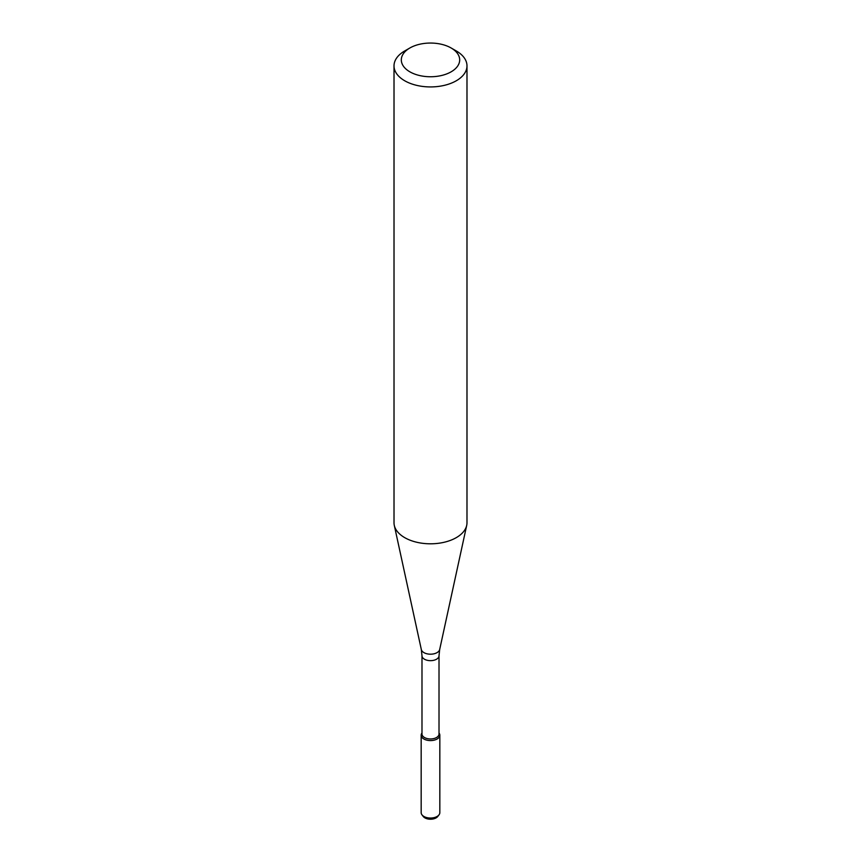 <?xml version="1.0" encoding="UTF-8"?>
<svg xmlns="http://www.w3.org/2000/svg" width="861" height="861" viewBox="0 0 861 861"><rect width="100%" height="100%" fill="white"/><g stroke="black" fill="none" stroke-linecap="round" stroke-linejoin="round"><path stroke-width="1.29" d="M439.831 735.197A9.331 5.381 180 0 0 439.013 732.991L439.013 732.991A9.331 5.381 180 0 1 437.097 739.007A9.331 5.381 180 0 1 425.205 739.631A9.331 5.381 180 0 1 421.987 732.991L421.987 732.991A9.331 5.381 180 0 0 421.169 735.197L421.169 812.655A9.331 5.381 180 0 0 421.987 814.85A9.331 5.381 180 0 0 437.097 816.465A9.331 5.381 180 0 0 439.013 814.85A9.331 5.381 180 0 0 439.831 812.655L439.831 735.197A9.331 5.381 180 0 1 437.097 739.007A9.331 5.381 180 0 1 426.927 740.169A9.331 5.381 180 0 1 421.169 735.197M421.987 655.748A8.513 4.918 180 0 0 427.239 660.29A8.513 4.918 180 0 0 436.516 659.225A8.513 4.918 180 0 0 439.013 655.748L439.013 734.046A8.513 4.918 180 0 1 436.516 737.522A8.513 4.918 180 0 1 427.239 738.587A8.513 4.918 180 0 1 421.987 734.046L421.987 655.748L421.32 649.517L394.295 525.361A36.485 21.062 180 0 1 394.015 522.735L394.015 65.867A36.485 21.062 180 0 1 404.702 50.96L409.858 47.99A29.188 16.854 180 0 1 451.142 47.99A29.188 16.854 180 0 1 451.142 71.818A29.188 16.854 180 0 1 409.858 71.818A29.188 16.854 180 0 1 409.858 47.99M451.142 47.99L456.298 50.96A36.485 21.062 180 0 1 466.985 65.867L466.985 522.735A36.485 21.062 180 0 1 466.705 525.361A36.485 21.062 180 0 1 456.298 537.63A36.485 21.062 180 0 1 418.672 542.667A36.485 21.062 180 0 1 394.295 525.361M466.985 65.867A36.485 21.062 180 0 1 456.298 80.762A36.485 21.062 180 0 1 416.541 85.325A36.485 21.062 180 0 1 394.015 65.867M439.013 814.85L437.732 816.508A7.921 4.574 180 0 1 436.107 817.875A7.921 4.574 180 0 1 423.268 816.508L421.987 814.85M439.013 655.748L439.68 649.517A9.256 5.338 180 0 1 437.044 652.627A9.256 5.338 180 0 1 427.497 653.908A9.256 5.338 180 0 1 421.32 649.517M439.68 649.517L466.705 525.361"/></g></svg>
